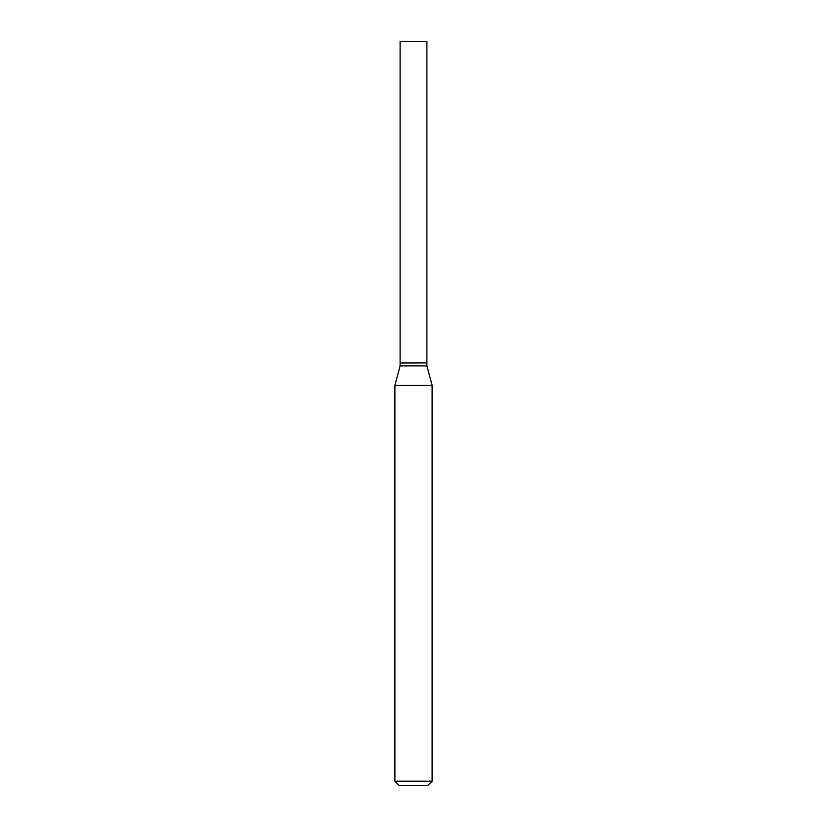 <?xml version="1.0" encoding="UTF-8"?>
<svg xmlns="http://www.w3.org/2000/svg" width="827" height="827" viewBox="0 0 827 827"><rect width="100%" height="100%" fill="white"/><g stroke="black" fill="none" stroke-linecap="round" stroke-linejoin="round"><path stroke-width="1.24" d="M426.897 41.35L400.103 41.35L400.103 362.888L426.897 362.888L426.897 41.35M426.753 362.888L400.103 363.032L400.103 365.865L394.892 385.31L394.892 781.184L432.107 781.184L427.642 785.65L399.358 785.65L394.892 781.184M426.897 363.032L426.897 365.865L400.103 365.865M426.897 365.865L432.107 385.31L394.892 385.31M432.107 385.31L432.107 781.184"/></g></svg>
